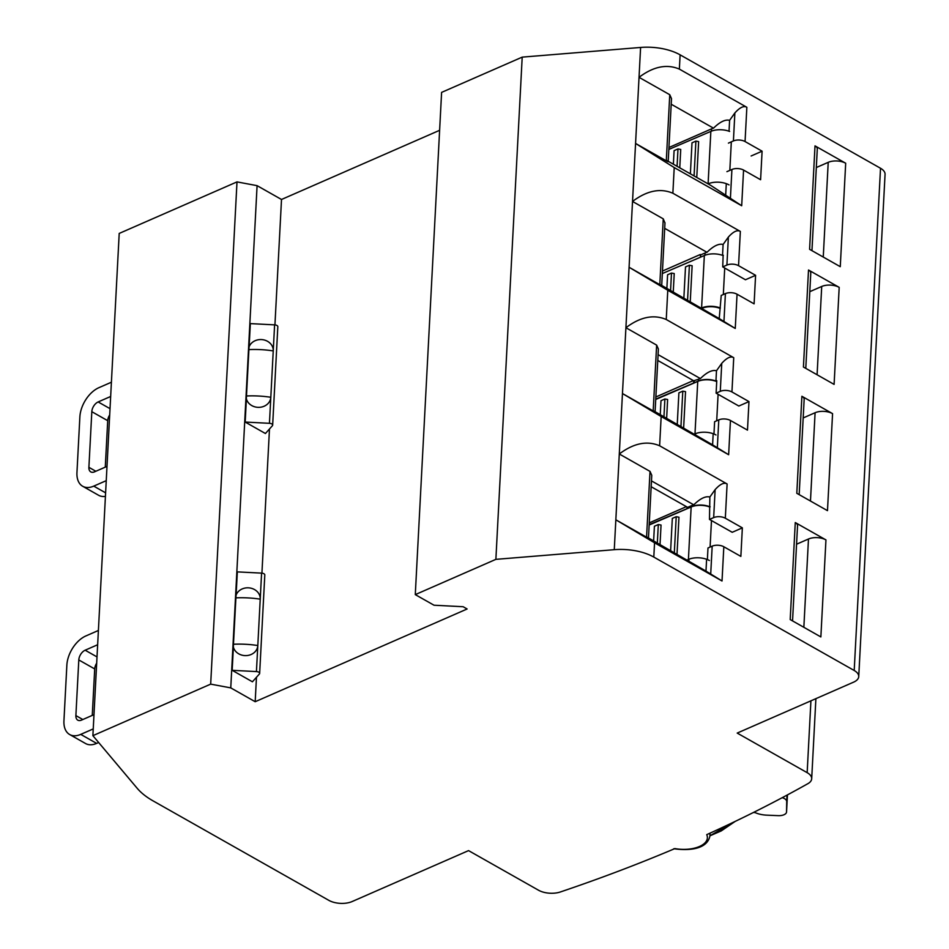 <?xml version="1.0" encoding="UTF-8"?>
<svg xmlns="http://www.w3.org/2000/svg" width="949" height="949" viewBox="0 0 949 949"><rect width="100%" height="100%" fill="white"/><g stroke="black" fill="none" stroke-linecap="round" stroke-linejoin="round"><path stroke-width="1.42" d="M210.678 684.134L230.761 687.883L257.084 185.66L237.001 181.9L210.678 684.134L92.883 735.665L137.178 788.275A82.492 41.258 3 0 0 153.014 800.849L328.817 900.34A16.501 8.256 3 0 0 352.115 901.55L468.545 850.612L538.498 890.209A16.501 8.256 3 0 0 560.349 891.977A1484.877 742.545 3 0 0 674.881 848.584A25.576 12.788 3 0 0 691.857 848.703A25.576 12.788 3 0 0 706.732 834.646A1484.877 742.545 3 0 0 807.884 783.672A16.501 8.256 3 0 0 811.692 778.761A16.501 8.256 3 0 0 807.16 772.664L737.207 733.079L853.626 682.141A16.501 8.256 3 0 0 858.738 676.578L885.061 174.343A16.501 8.256 -177 0 0 880.518 168.258L680.113 54.84A41.246 20.629 -177 0 0 640.599 47.45L522.199 57.13L495.876 559.352L614.276 549.685A41.246 20.629 3 0 1 653.802 557.075L854.207 670.492A16.501 8.256 3 0 1 858.738 676.578M495.876 559.352L415.282 594.62L434.025 605.225L463.148 606.731L467.122 608.985L255.186 701.714L230.761 687.883M729.034 131.223L729.603 120.345L734.87 112.943C739.9 107.367 743.886 105.481 746.851 107.296L679.365 69.111C666.862 63.761 653.41 66.501 639.033 77.32L635.569 143.441L674.217 167.558L741.691 205.743L710.516 185.233L668.215 161.294M723.328 255.293A14.852 7.426 -177 0 0 723.138 255.222L722.723 266.894L726.898 265.068A8.244 4.128 3 0 1 738.547 265.673L755.594 275.317L754.099 303.858L737.053 294.214A8.244 4.128 -177 0 0 725.404 293.609L721.228 295.436L719.223 318.567L735.261 328.449L667.776 290.264L629.08 267.262L635.569 143.441L666.293 160.844C668.689 162.137 668.879 162.042 666.874 160.535M653.742 410.941C655.759 412.257 655.581 412.257 653.185 410.929L656.637 345.116L625.913 327.725L622.461 393.538L661.168 416.528L659.626 445.781L727.112 483.966C724.146 482.163 720.161 484.037 715.131 489.613L709.864 497.015C705.593 495.9 700.22 498.51 693.766 504.832L651.465 480.894M647.135 537.205C649.152 538.534 648.962 538.522 646.566 537.193L615.842 519.803L622.461 393.538L653.185 410.929M522.199 57.13L441.605 92.385L415.282 594.62M255.186 701.714L256.467 677.254M261.924 573.149L269.48 428.995M274.937 324.89L281.509 199.48L439.612 130.31M257.084 185.66L281.509 199.48M237.001 181.9L119.206 233.43L92.883 735.665M734.135 821.905L709.959 835.737M713.174 433.835L712.604 444.844L728.642 454.725L661.168 416.528M717.325 447.881L718.784 419.873A8.244 4.128 -177 0 1 730.445 420.478L747.48 430.122L748.975 401.593L731.94 391.949A8.244 4.128 3 0 0 720.279 391.344L721.75 363.337L716.483 370.751C712.201 369.636 706.839 372.245 700.386 378.568L658.084 354.629M667.776 290.264L666.245 319.505L733.731 357.702C730.766 355.887 726.78 357.773 721.75 363.337M722.533 255.352L723.102 244.474L728.369 237.072C733.387 231.497 737.385 229.622 740.35 231.426L672.865 193.24C660.35 187.89 646.91 190.63 632.52 201.449L663.256 218.851L664.976 223.015M728.417 143.121L733.411 140.938A8.244 4.128 3 0 1 745.06 141.543L762.094 151.188L760.6 179.729L743.565 170.073A8.244 4.128 -177 0 0 731.916 169.48L726.922 171.662M706.602 559.388L705.985 571.108L722.023 580.99L654.549 542.804L653.802 557.075M710.706 574.145L712.177 546.149A8.244 4.128 -177 0 1 723.826 546.754L740.861 556.399L742.355 527.858L725.321 518.213A8.244 4.128 3 0 0 713.672 517.608L715.131 489.613M811.953 250.655L817.291 148.922A8.244 4.128 -177 0 0 815.013 145.873L845.689 163.24A12.373 6.192 -177 0 0 828.216 162.338L816.306 167.546M815.013 145.873L809.592 249.314L840.268 266.681L845.689 163.24M799.165 494.631L804.159 399.327A8.244 4.128 -177 0 0 801.893 396.279L796.804 493.302L827.481 510.657L832.57 413.634A12.373 6.192 -177 0 0 815.096 412.732L803.186 417.94M801.893 396.279L832.57 413.634M792.545 620.907L797.54 525.592A8.244 4.128 -177 0 0 795.274 522.555L825.95 539.91A12.373 6.192 -177 0 0 808.477 539.008L796.567 544.216M795.274 522.555L790.197 619.567L820.861 636.933L825.95 539.91M839.189 287.369L834.1 384.392L803.423 367.026L808.512 270.014L839.189 287.369A12.373 6.192 -177 0 0 821.715 286.468L809.805 291.675M709.864 497.015L709.484 519.435L732.213 532.294L742.355 527.858M709.484 519.435L713.672 517.608M712.177 546.149L707.99 547.976L707.408 559.032M705.985 571.108L648.475 537.964M648.464 538.154L651.749 475.556M614.276 549.685L615.842 519.803L654.549 542.804M646.566 537.193L650.018 471.392L619.294 453.99C633.671 443.171 647.123 440.431 659.626 445.781M650.018 471.392L651.761 475.283M649.175 524.667L687.586 508.427L687.645 507.359L691.821 505.532A14.021 7.011 -177 0 1 693.766 504.832M709.366 506.6A14.021 7.011 3 0 0 691.762 506.6L687.586 508.427M686.376 506.647L649.258 522.887M687.017 508.106L687.076 507.039L651.156 486.718M712.604 444.844L655.095 411.7M656.637 345.116L658.381 349.018L655.083 411.902M718.784 419.873L714.609 421.7L713.992 433.479M666.245 319.505C653.731 314.166 640.29 316.895 625.913 327.725L629.08 267.262L659.804 284.653L663.256 218.851M655.747 399.114L698.345 381.047A14.021 7.011 3 0 1 715.949 381.047L716.756 380.679L716.104 393.171L738.832 406.03L748.975 401.593M716.104 393.171L720.279 391.344M693.339 380.573L655.866 396.967M693.6 382.554L693.695 380.774L657.776 360.442M716.483 370.751L715.949 381.047M700.386 378.568A14.021 7.011 -177 0 0 698.44 379.268L693.695 380.774M694.17 382.874L694.265 381.095M661.702 285.424L719.223 318.567M661.702 285.613L664.988 222.742M660.362 284.664C662.378 285.981 662.2 285.981 659.804 284.653M719.757 308.271A14.021 7.011 -177 0 0 702.153 308.283L702.153 308.283M700.753 257.096L700.303 254.498L662.461 271.058M664.703 228.353L706.993 252.292A14.021 7.011 -177 0 0 705.06 252.992L700.872 254.818M723.138 255.222L723.114 255.578A14.852 7.426 -177 0 0 704.336 255.53L662.331 273.549L700.528 257.191L700.303 254.498M723.102 244.474C718.82 243.359 713.458 245.969 706.993 252.292M668.191 161.698L671.489 98.886M729.603 120.345C725.333 119.23 719.959 121.84 713.506 128.162A14.021 7.011 -177 0 0 711.56 128.862L668.938 147.51M726.293 183.655L725.688 195.043M762.094 151.188L751.134 155.98M666.293 160.844L669.757 94.71L639.033 77.32L640.599 47.45M669.757 94.71L671.501 98.613M671.204 104.224L713.506 128.162M722.723 266.894L745.439 279.753L755.594 275.317M805.784 368.366L810.778 273.051A8.244 4.128 -177 0 0 808.512 270.014M782.237 797.682A8.244 4.128 3 0 1 786.709 801.561L786.555 811.881A8.244 4.128 3 0 1 786.555 811.953A8.244 4.128 3 0 1 778.251 815.654L766.709 815.155A18.565 9.276 3 0 1 755.096 812.593L753.376 812.51M660.029 544.512L661.05 525.046L658.309 524.536L657.337 542.982M653.636 540.894L654.407 526.244L658.309 524.536M710.149 506.766A14.852 7.426 -177 0 0 709.959 506.683L709.935 507.051A14.852 7.426 -177 0 0 691.157 506.991L649.152 525.022M709.378 560.515A14.852 7.426 3 0 0 688.416 559.436L687.278 559.934M670.635 550.515L672.319 518.403L676.222 516.707L678.962 517.217L677.017 554.121M676.222 516.707L674.336 552.603M666.649 418.236L667.621 399.493L664.893 398.983L663.956 416.718M660.255 414.618L660.99 400.692L664.893 398.983M716.732 381.213A14.852 7.426 -177 0 0 716.531 381.13L716.519 381.486A14.852 7.426 -177 0 0 697.74 381.439L655.735 399.47M715.961 434.962A14.852 7.426 3 0 0 694.988 433.871L694.585 434.049M677.254 424.239L678.891 392.85L682.794 391.142L685.534 391.652L683.636 427.857M682.794 391.142L680.955 426.338M246.479 395.982A51.851 31.792 -113.6 0 0 246.396 398.877L245.186 422.056L269.445 423.313A3.298 1.649 3 0 1 271.758 423.918A3.298 1.649 3 0 1 272.66 425.14L277.82 326.693A3.298 1.649 -177 0 0 276.918 325.471A3.298 1.649 -177 0 0 274.605 324.866L250.346 323.609L249.124 346.8A51.851 31.792 -113.6 0 0 248.899 349.612L246.479 395.982A62.492 31.246 3 0 1 258.484 396.018A62.492 31.246 3 0 1 270.809 397.275L273.241 350.905A12.373 10.712 2.8 0 0 263.11 339.754A12.373 10.712 2.8 0 0 249.124 346.8M272.66 425.14A3.298 1.649 3 0 1 272.387 425.745L265.423 433.515L245.186 422.056M246.396 398.877A12.373 10.712 2.8 0 0 259.563 407.323A12.373 10.712 2.8 0 0 270.809 397.275L269.445 423.313M233.466 644.241A51.851 31.792 -113.6 0 0 233.383 647.135L232.173 670.326L256.432 671.572A3.298 1.649 3 0 1 258.745 672.177A3.298 1.649 3 0 1 259.646 673.399L264.807 574.952A3.298 1.649 -177 0 0 263.905 573.73A3.298 1.649 -177 0 0 261.592 573.125L237.333 571.879L236.111 595.059A51.851 31.792 -113.6 0 0 235.898 597.87L233.466 644.241A62.492 31.246 3 0 1 245.471 644.276A62.492 31.246 3 0 1 257.808 645.534L260.228 599.163A12.373 10.712 2.8 0 0 250.097 588.012A12.373 10.712 2.8 0 0 236.111 595.059M259.646 673.399A3.298 1.649 3 0 1 259.385 674.004L252.422 681.785L232.173 670.326M233.383 647.135A12.373 10.712 2.8 0 0 246.55 655.593A12.373 10.712 2.8 0 0 257.808 645.534L256.432 671.572M107 466.386L94.485 471.855A8.244 5.042 -60.5 0 1 90.796 471.902A8.244 5.042 -60.5 0 1 88.898 467.335L91.816 411.688A8.244 5.042 -60.5 0 1 98.15 401.949L110.665 396.468M109.693 414.938A8.244 5.042 119.5 0 0 107.712 420.692L105.28 467.133M106.252 480.657L93.737 486.125A24.745 15.137 119.5 0 1 82.67 486.256L98.577 495.259A24.745 15.137 -60.5 0 0 105.422 496.374M82.67 486.256A24.745 15.137 119.5 0 1 76.952 472.555L79.87 416.919A24.745 15.137 119.5 0 1 98.898 387.678L111.413 382.21M93.987 714.644L81.484 720.113A8.244 5.042 -60.5 0 1 77.794 720.161A8.244 5.042 -60.5 0 1 75.884 715.593L78.803 659.946A8.244 5.042 -60.5 0 1 85.149 650.207L97.652 644.739M96.679 663.197A8.244 5.042 119.5 0 0 94.71 668.95L92.267 715.392M93.239 728.915L80.736 734.384A24.745 15.137 119.5 0 1 69.668 734.526L85.564 743.53A24.745 15.137 -60.5 0 0 96.632 743.387L98.649 742.509M69.668 734.526A24.745 15.137 119.5 0 1 63.939 720.825L66.857 665.178A24.745 15.137 119.5 0 1 85.896 635.937L98.399 630.468M673.256 291.96L674.229 273.573L671.489 273.063L667.586 274.771L666.874 288.354M670.575 290.441L671.489 273.063M701.548 307.974L701.596 307.962A14.852 7.426 3 0 1 720.362 308.01M690.255 301.58L692.141 265.744L689.401 265.234L685.498 266.942L683.873 297.974M687.574 300.062L689.401 265.234M679.769 167.831L680.73 149.444L677.989 148.934L674.087 150.642L673.375 164.224M677.076 166.312L677.989 148.934M668.831 149.42L710.848 131.389A14.852 7.426 -177 0 1 729.627 131.448L729.2 131.282M708.061 183.845L708.096 183.833A14.852 7.426 3 0 1 729.069 184.913M696.768 177.451L698.642 141.615L695.902 141.104L691.999 142.813L690.374 173.833M694.075 175.933L695.902 141.104M709.627 833.329A28.043 14.021 3 0 1 709.947 835.855C707.302 849.177 689.603 850.968 673.814 848.738M807.16 772.664L810.921 700.825M854.207 670.492L880.518 168.258M727.112 483.966L725.321 518.213M730.445 420.478L728.642 454.725M733.731 357.702L731.94 391.949M737.053 294.214L735.261 328.449M740.35 231.426L738.547 265.673M674.217 167.558L672.865 193.24M743.565 170.073L741.691 205.743M746.851 107.296L745.06 141.543M680.113 54.84L679.365 69.111M723.826 546.754L722.023 580.99M688.927 560.859L688.998 559.4M691.762 506.6L691.821 505.532M695.534 434.595L695.581 433.835M698.345 381.047L698.44 379.268M704.941 255.281L705.06 252.992M708.666 184.189L708.689 183.584M711.442 131.152L711.56 128.862M730.398 198.46L731.916 169.48M733.411 140.938L734.87 112.943M726.898 265.068L728.369 237.072M723.945 321.604L725.404 293.609M823.258 257.049L828.216 162.338M810.47 501.025L815.096 412.732M803.85 627.301L808.477 539.008M817.089 374.76L821.715 286.468M786.555 811.881L787.445 794.894L786.555 811.953M787.041 795.108L786.709 801.561M688.416 559.436L691.157 506.991M711.477 520.562L710.089 547.063M694.988 433.871L697.74 381.439M718.096 394.298L716.709 420.787M274.605 324.866L273.241 350.905A62.492 31.246 -177 0 0 260.916 349.647A62.492 31.246 -177 0 0 248.899 349.612M261.592 573.125L260.228 599.163A62.492 31.246 -177 0 0 247.903 597.906A62.492 31.246 -177 0 0 235.898 597.87M98.15 401.949L110.025 408.663M93.737 486.125L105.612 492.839M107.712 420.692L91.816 411.688M88.898 467.335L95.837 471.262M85.149 650.207L97.012 656.922M80.736 734.384L96.632 743.387M94.71 668.95L78.803 659.946M75.884 715.593L82.824 719.532M701.596 307.962L704.336 255.53M724.716 268.021L723.328 294.522M708.096 183.833L710.848 131.389M731.323 141.852L729.828 170.393M735.214 821.383L721.228 830.933L709.947 835.808L710.089 833.115M815.891 698.654L811.692 778.761"/></g></svg>
